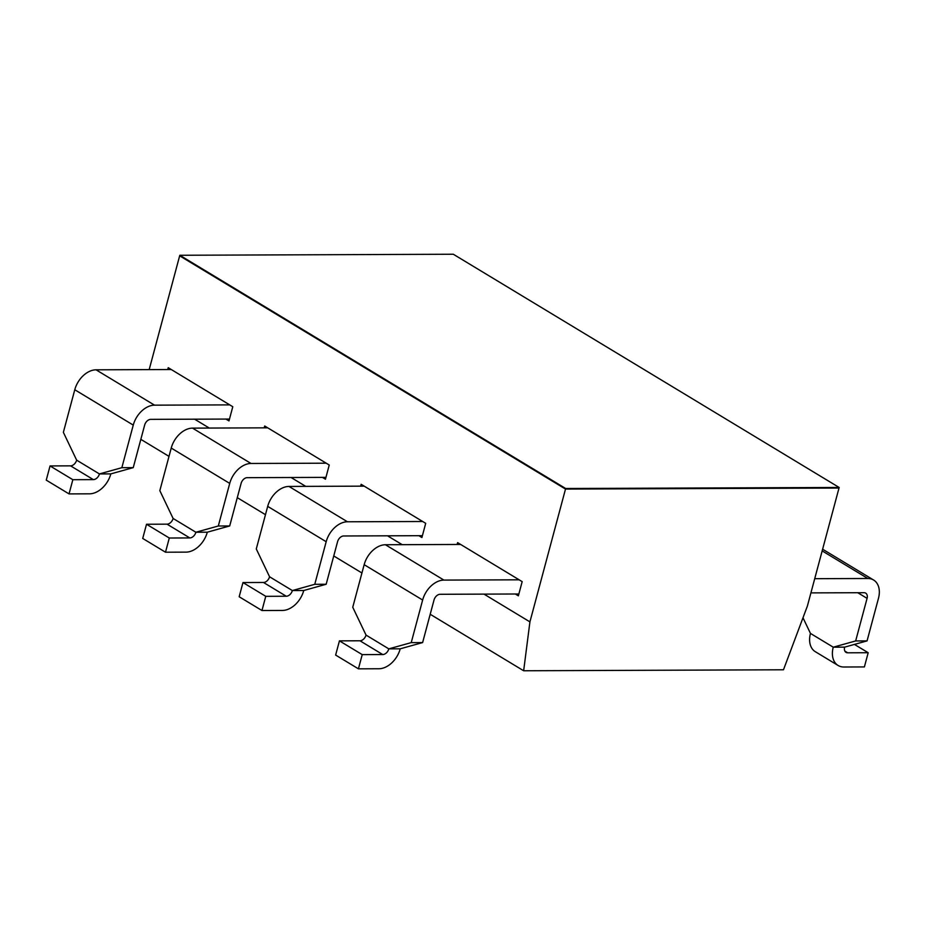 <?xml version="1.0" encoding="UTF-8"?>
<svg xmlns="http://www.w3.org/2000/svg" width="925" height="925" viewBox="0 0 925 925"><rect width="100%" height="100%" fill="white"/><g stroke="black" fill="none" stroke-linecap="round" stroke-linejoin="round"><path stroke-width="1.39" d="M484.006 594.128L529.921 621.878L523.654 670.764L783.475 669.781L807.386 606.06L839.01 488.042L565.51 489.071L179.82 255.265L453.308 254.236L839.16 487.475L565.661 488.504L179.82 255.265M167.726 369.538L168.223 367.688L232.788 406.722L228.984 420.91L225.943 419.071M264.192 427.847L264.689 425.997L329.242 465.021L325.45 479.219L322.409 477.381M360.658 486.157L361.143 484.307L425.708 523.33L421.904 537.529L418.863 535.691M457.112 544.467L457.609 542.617L522.174 581.64L518.37 595.839L515.329 594M194.62 419.198L209.281 428.055M291.074 477.508L305.736 486.365M387.54 535.818L402.202 544.675M523.654 670.764L430.206 614.269M361.929 572.991L333.752 555.96M265.463 514.682L237.286 497.65M169.009 456.383L140.82 439.34M529.921 621.878L565.661 488.504M149.179 369.607L179.658 255.832L565.51 489.071L839.16 487.475M802.993 617.773L810.462 633.417A21.437 14.777 121.2 0 0 815.33 651.697L838.108 665.48A21.437 14.777 -58.8 0 1 833.252 647.188L844.641 647.142A6.128 4.22 121.2 0 0 846.028 652.368A6.128 4.22 121.2 0 0 847.682 652.807L868.193 652.726L864.389 666.925L843.878 667.006A21.437 14.777 -58.8 0 1 838.108 665.48M810.462 633.417L833.252 647.188L855.66 640.944L867.06 640.898L844.641 647.142M814.717 578.692L867.835 578.495A21.437 14.777 -58.8 0 1 873.605 580.021A21.437 14.777 -58.8 0 1 878.472 598.313L867.06 640.898M855.66 640.944L867.072 598.359A6.128 4.22 121.2 0 0 865.684 593.133A6.128 4.22 121.2 0 0 864.031 592.694L810.913 592.89M854.434 644.413L868.193 652.726M358.426 668.833L378.938 668.752A21.437 14.777 121.2 0 0 400.213 648.818L388.812 648.864A6.128 4.22 -58.8 0 1 382.742 654.553L362.23 654.634L358.426 668.833L335.636 655.062L339.44 640.863L359.952 640.782A6.128 4.22 121.2 0 0 366.034 635.082L352.749 607.263L364.161 564.678A21.437 14.777 -58.8 0 1 385.436 544.744L460.65 544.455M400.213 648.818L422.621 642.574L411.232 642.621L388.812 648.864L366.034 635.082M519.133 579.813L443.919 580.091A21.437 14.777 121.2 0 0 422.644 600.024L411.232 642.621M422.621 642.574L434.033 599.978A6.128 4.22 -58.8 0 1 440.115 594.289L518.867 593.989M339.44 640.863L362.23 654.634M261.96 610.523L282.472 610.442A21.437 14.777 121.2 0 0 303.747 590.508L292.358 590.555A6.128 4.22 -58.8 0 1 286.276 596.243L265.764 596.324L261.96 610.523L239.17 596.752L242.974 582.553L263.486 582.472A6.128 4.22 121.2 0 0 269.568 576.772L256.283 548.953L267.695 506.368A21.437 14.777 -58.8 0 1 288.97 486.434L364.184 486.145M303.747 590.508L326.167 584.265L314.766 584.311L292.358 590.555L269.568 576.772M422.667 521.503L347.465 521.781A21.437 14.777 121.2 0 0 326.178 541.715L314.766 584.311M326.167 584.265L337.579 541.668A6.128 4.22 -58.8 0 1 343.661 535.98L422.401 535.679M242.974 582.553L265.764 596.324M165.494 552.213L186.006 552.132A21.437 14.777 121.2 0 0 207.292 532.199L195.892 532.245A6.128 4.22 -58.8 0 1 189.81 537.934L169.298 538.015L165.494 552.213L142.716 538.442L146.52 524.244L167.032 524.163A6.128 4.22 121.2 0 0 173.102 518.462L159.828 490.643L171.229 448.058A21.437 14.777 -58.8 0 1 192.516 428.125L267.73 427.836M207.292 532.199L229.701 525.955L218.312 526.001L195.892 532.245L173.102 518.462M326.213 463.194L250.999 463.471A21.437 14.777 121.2 0 0 229.724 483.405L218.312 526.001M229.701 525.955L241.113 483.37A6.128 4.22 -58.8 0 1 247.195 477.67L325.935 477.369M146.52 524.244L169.298 538.015M69.04 493.904L89.552 493.823A21.437 14.777 121.2 0 0 110.827 473.889L99.438 473.935A6.128 4.22 -58.8 0 1 93.356 479.624L72.844 479.705L69.04 493.904L46.25 480.133L50.054 465.934L70.566 465.853A6.128 4.22 121.2 0 0 76.648 460.153L63.362 432.333L74.775 389.749A21.437 14.777 -58.8 0 1 96.05 369.815L171.264 369.526M110.827 473.889L133.246 467.645L121.846 467.692L99.438 473.935L76.648 460.153M229.747 404.884L154.533 405.162A21.437 14.777 121.2 0 0 133.258 425.095L121.846 467.692M133.246 467.645L144.658 425.061A6.128 4.22 -58.8 0 1 150.729 419.36L229.481 419.06M50.054 465.934L72.844 479.705M844.883 651.119L847.682 652.807M857.753 592.717L867.072 598.359M822.163 550.884L867.835 578.495M359.952 640.782L382.742 654.553M364.161 564.678L422.644 600.024M385.436 544.744L443.919 580.091M263.486 582.472L286.276 596.243M267.695 506.368L326.178 541.715M288.97 486.434L347.465 521.781M167.032 524.163L189.81 537.934M171.229 448.058L229.724 483.405M192.516 428.125L250.999 463.471M70.566 465.853L93.356 479.624M74.775 389.749L133.258 425.095M96.05 369.815L154.533 405.162M873.605 580.021L822.614 549.207"/></g></svg>
